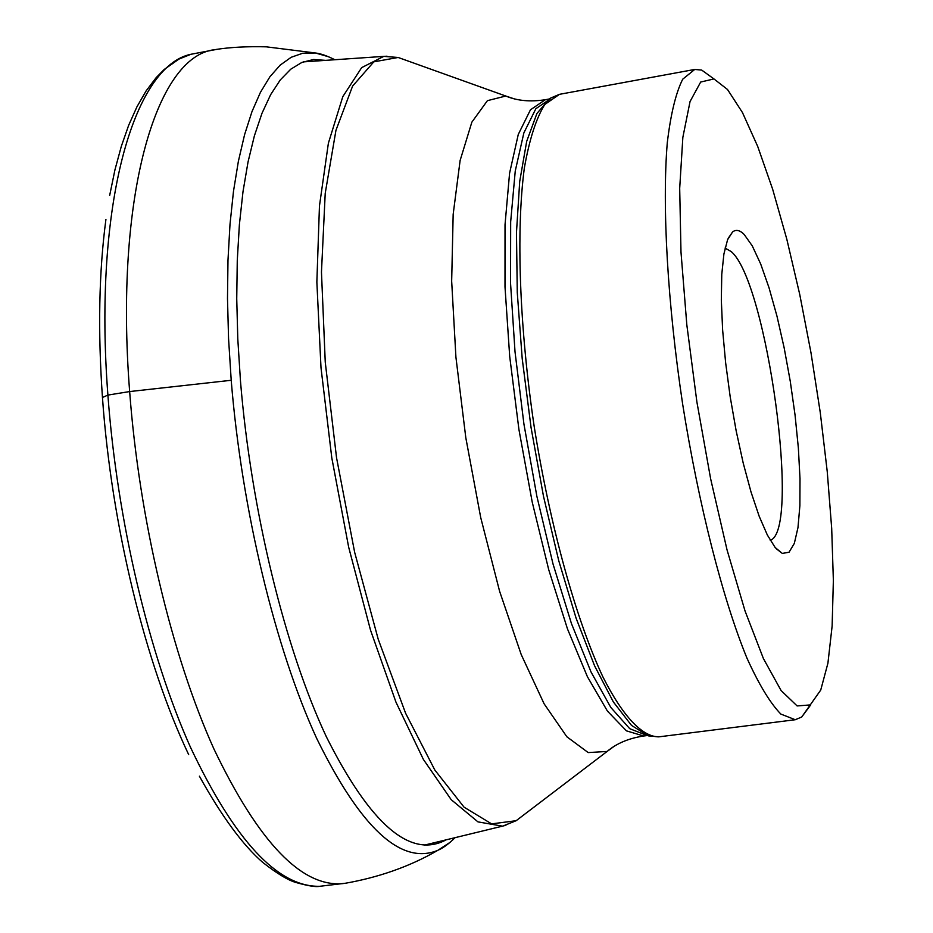<?xml version="1.0" encoding="UTF-8"?>
<svg xmlns="http://www.w3.org/2000/svg" width="933" height="933" viewBox="0 0 933 933"><rect width="100%" height="100%" fill="white"/><g stroke="black" fill="none" stroke-linecap="round" stroke-linejoin="round"><path stroke-width="1.4" d="M105.93 219.383C98.956 271.713 97.802 331.087 102.455 397.481C111.47 525.524 145.338 663.643 188.664 754.587M217.086 49.309L190.997 54.266C133.769 65.788 93.253 204.63 107.901 395.079C117.115 520.474 148.953 654.465 190.449 747.216C234.731 840.656 277.789 887.026 319.622 886.315L345.991 883.166M214.357 49.741C156.184 56.295 114.339 196.187 129.652 391.557C139.204 519.296 171.859 655.864 213.937 749.001C258.826 842.697 301.93 887.551 343.251 883.574M328.544 56.761L315.482 52.994L302.689 53.251L291.143 57.298L280.168 65.123L269.894 76.798L260.447 92.309L251.968 111.645L244.574 134.702L238.37 161.327L233.483 191.312L229.996 224.398L227.979 260.249L227.489 298.478L228.562 338.644L231.209 380.279C241.717 509.896 275.352 648.645 316.707 738.446C360.849 828.341 401.248 865.614 437.927 850.278L449.986 842.394M325.71 60.377L313.605 59.502L301.895 62.418L290.746 69.205L280.285 79.935L270.652 94.653L261.975 113.301L254.394 135.81L248.026 162.015L242.988 191.732L239.384 224.655L237.274 260.47L236.737 298.747L237.798 339.052L240.457 380.862C251.024 510.328 285.008 648.867 326.387 736.837C370.576 824.714 410.52 859.036 446.207 839.805M801.704 717.022L810.707 704.893L797.12 705.931L781.096 690.548L763.416 658.57L745.024 610.928L727.029 549.84L710.619 478.722L696.904 402.03L686.816 324.766L680.985 252.015L679.69 188.349L682.851 137.373L690.047 101.545L700.671 82.046L713.943 78.932L727.518 89.498L742.458 112.555L757.689 146.388L772.652 189.224L786.811 239.198L799.721 294.362L810.999 352.802L820.27 412.561L827.256 471.725L831.688 528.335L833.367 580.419L832.131 626.02L827.921 663.188L820.737 690.047L801.704 717.022L795.266 719.728L780.851 714.072C770.18 703.097 758.856 684.402 746.901 657.998C722.795 599.254 698.724 505.289 682.664 404.222C667.468 303.027 662.033 206.181 667.27 142.901C670.699 114.118 675.842 92.88 682.711 79.2L694.735 69.45L701.698 70.08L713.955 78.932M744.161 234.44L752.278 245.892L760.698 264.016L769.049 287.831L776.979 316.17L784.14 347.752L790.251 381.2L795.068 415.127L798.368 448.097L800.001 478.711L799.884 505.628L797.983 527.565L794.321 543.414L789.038 552.243L782.309 553.421L775.16 547.508L767.334 534.982L759.159 516.206L750.983 491.878L743.193 463.001L736.16 430.836L730.201 396.875L725.629 362.704L722.62 329.92L721.326 300.029L721.769 274.372L723.903 254.009L727.588 239.699L732.615 231.909C736.009 229.296 739.857 230.148 744.161 234.44M725.069 248.085L731.122 251.513C766.926 280.973 801.144 531.099 770.238 540.277M231.209 380.279L129.652 391.557L107.901 395.079L102.455 397.481M505.908 825.273L502.444 826.148L477.964 821.88L451.21 799.686L423.384 759.427L395.954 702.117L370.518 630.137L348.662 547.146L331.798 457.87L320.999 367.707L316.858 282.069L319.459 205.913L328.381 143.204L342.808 96.635L361.677 67.619L383.755 56.388L387.02 56.202M525.652 813.459L516.147 820.713L491.621 823.874L464.074 807.185L434.836 770.04L405.598 713.244L378.227 639.257L354.633 552.231L336.545 457.73L325.255 362.191L321.465 272.098L325.22 193.306L335.95 130.317L352.604 86.081L373.818 61.846L398.158 57.473L409.412 61.496M613.494 746.773L607.103 751.45L588.198 752.581L566.856 736.778L544.114 703.809L521.22 654.569L499.61 591.3L480.705 517.512L465.812 437.752L455.922 357.211L451.665 281.16L453.17 214.31L460.121 160.464L471.853 122.165L487.423 100.659L505.779 96.029L513.29 98.548M647.21 735.554L643.677 735.997L626.44 730.854L607.406 711.063L587.428 676.752L567.497 628.97L548.732 569.736L532.207 502.024L518.935 429.542L509.698 356.429L504.998 286.886L505.021 224.748L509.581 173.188L518.27 134.445L530.445 109.826L545.315 99.714C530.329 102.047 517.15 100.822 505.779 96.029L398.158 57.473L383.86 56.377L303.155 61.905M646.977 735.484L629.74 728.685L610.823 707.471L591.056 672.04L571.428 623.512L553.012 563.94L536.872 496.286L523.949 424.212L515.016 351.788L510.538 283.084L510.666 221.821L515.249 171.031L523.856 132.918L535.857 108.706L550.517 98.758M648.318 735.857L631.513 725.408L613.354 701.943L594.589 665.824L576.081 618.136L558.75 560.733L543.472 496.204L531.075 427.664L522.2 358.575L517.267 292.437L516.474 232.48L519.716 181.434L526.69 141.338L536.918 113.488L549.794 98.443L559.497 94.326L544.79 104.473C536.148 118.339 529.314 139.623 524.299 168.337C516.007 231.372 519.389 327.285 534.294 427.162C550.248 526.877 575.976 619.337 602.916 676.926C623.104 716.836 642.464 736.918 658.826 736.848L648.318 735.857M109.639 195.58L114.969 169.736L121.337 146.271L128.672 125.279L136.941 106.817L146.108 90.921L156.184 77.614L164.196 69.485L178.926 59.094L190.997 54.266M215.861 49.484C230.323 47.233 247.128 46.347 266.255 46.825L314.666 52.889M315.482 52.994C320.73 53.601 327.191 55.852 334.877 59.759M438.673 849.928C443.49 847.77 448.983 843.677 455.129 837.636M344.767 883.364C377.387 877.685 409.074 867.014 437.927 850.278M199.394 776.163C221.727 816.41 242.895 845.205 262.884 862.524C277.078 873.603 288.099 880.262 295.936 882.49C308.018 885.907 315.925 887.19 319.622 886.315M643.677 735.997C628.69 738.295 616.491 743.449 607.103 751.45L516.147 820.713L502.84 826.067L424.235 845.158M548.826 99.073L545.315 99.714M694.735 69.45L559.497 94.326M795.266 719.728L658.826 736.848M713.943 78.932L701.698 70.08M776.069 548.581L782.309 553.421M728.125 238.416L732.615 231.909"/></g></svg>
